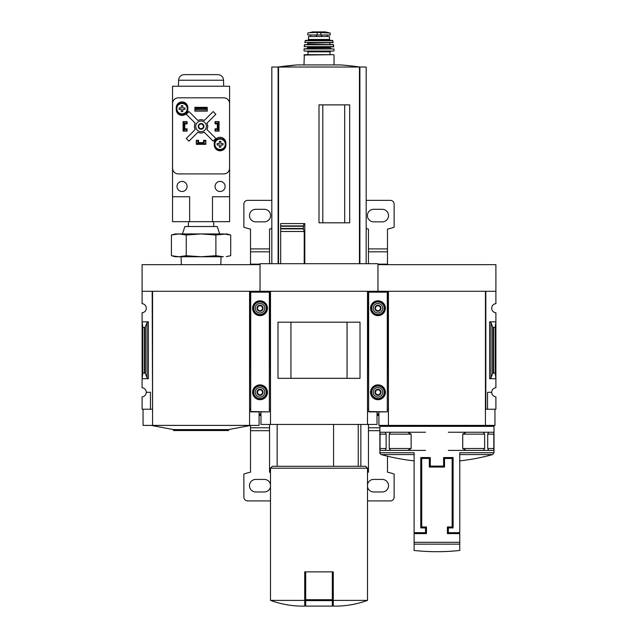 <?xml version="1.0" encoding="UTF-8"?>
<svg xmlns="http://www.w3.org/2000/svg" width="638" height="638" viewBox="0 0 638 638"><rect width="100%" height="100%" fill="white"/><g stroke="black" fill="none" stroke-linecap="round" stroke-linejoin="round"><path stroke-width="0.96" d="M388.43 409.221L388.048 291.287L377.967 291.287L377.967 264.658L495.901 264.658L495.901 303.672A4.562 4.562 0 0 0 491.715 308.218A4.562 4.562 0 0 0 495.901 312.772L495.901 387.744A4.562 4.562 0 0 0 491.715 392.298A4.562 4.562 0 0 0 495.901 396.844L495.901 409.221L487.536 409.221L487.536 392.298L491.715 392.298M379.873 426.344L494.003 426.344L494.003 452.749L459.759 452.749L459.759 532.674L448.347 532.674L448.347 527.921L453.108 527.921L453.108 457.542L443.593 457.542L443.593 466.099L430.275 466.099L430.275 457.542L420.769 457.542L420.769 527.921L425.522 527.921L425.522 532.674L414.11 532.674L414.11 452.749L379.873 452.749L379.873 426.344L380.822 425.394M389.228 448.506L390.528 450.404L407.682 450.404L411.135 448.506L389.228 448.506L389.228 434.143L390.504 432.237M411.135 448.506L411.135 434.143L407.682 432.237L380.065 432.237L380.065 450.404L385.216 450.404L386.149 448.506L386.149 434.143L385.097 432.237M493.804 432.237L493.804 450.404L488.652 450.404L487.719 448.506L487.719 434.143L488.652 432.237L493.828 432.237L488.772 432.237M488.652 432.237L483.341 432.237L484.649 434.143L484.649 448.506L483.341 450.404L466.187 450.404L462.733 448.506L462.733 434.143L466.187 432.237L483.365 432.237M415.059 533.623L415.059 532.674M458.81 532.674L458.81 533.623M444.542 467.048L444.542 458.491L452.151 458.491L452.151 526.972L447.397 526.972L447.397 533.623L459.759 533.623L459.759 550.45L459.759 544.158L414.11 544.158L414.11 550.45L414.11 533.623L426.471 533.623L426.471 526.972L421.718 526.972L421.718 458.491L429.326 458.491L429.326 467.048L444.542 467.048M387.29 409.221L388.048 409.221M270.496 409.221L270.113 291.287L260.033 291.287L260.033 263.709L377.967 263.709L377.967 291.765L377.967 291.287L367.887 291.287L367.504 409.221M495.901 291.287L485.821 291.287L485.821 409.221L485.438 291.287L485.438 425.394L378.916 425.394L378.916 411.885M485.821 409.221L487.536 409.221M490.997 377.672L492.632 373.661L493.493 373.031L495.144 373.031L495.901 378.693L489.625 378.693L490.997 377.672L490.997 322.836L489.625 321.823L495.901 321.823L495.144 327.485L493.493 327.485L492.632 326.847L490.997 322.836M495.144 373.031L495.144 327.485M485.438 409.221L485.438 425.394L494.952 425.394L494.952 409.221M485.438 291.287L388.43 291.287L388.43 425.394M448.347 432.237L466.187 432.237M448.347 450.404L466.187 450.404M488.772 450.404L483.365 450.404M425.522 432.237L407.682 432.237M425.522 450.404L407.682 450.404M385.097 450.404L390.504 450.404M380.065 432.237L385.216 432.237M358.229 466.29L358.229 424.445M344.679 222.814L344.679 104.879M322.804 222.814L322.804 104.879M366.172 263.709L366.172 67.038L271.828 67.038L271.828 263.709M280.672 263.709L280.672 228.875L280.672 231.49L304.214 231.49L303.225 228.476L303.863 223.587L304.804 223.587L304.804 263.709M303.273 228.875L280.672 228.875L280.672 223.587L280.672 225.916L303.265 225.916M319 222.814L349.688 222.814L349.688 104.879L319 104.879L319 222.814M304.214 263.709L304.214 231.49M303.225 228.476L280.672 228.476L280.672 226.267L303.225 226.267M304.733 600.39L270.496 600.39C280.018 603.859 289.851 605.757 299.98 606.1L304.733 606.1L304.733 571.863L305.682 571.863L305.682 606.1L332.318 606.1L332.318 600.621L305.682 600.621M269.356 409.221L270.113 409.221M152.562 409.221L152.179 291.287L142.099 291.287L142.099 264.658L260.033 264.658L260.033 291.765L260.033 291.287L249.952 291.287L249.57 409.221M367.887 409.221L368.644 409.221M377.018 411.885L377.018 424.445L260.982 424.445L260.982 411.885M270.496 424.445L270.496 291.287L367.504 291.287L367.504 424.445M360.007 378.334L277.993 378.334L277.993 322.182L360.007 322.182L360.007 378.334M347.056 378.318L347.056 322.198L290.944 322.198L290.944 378.318L347.056 378.318M367.504 600.39L333.267 600.39L333.267 606.1L338.02 606.1C348.149 605.757 357.982 603.859 367.504 600.39L367.504 468.188L270.496 468.188L270.496 600.39M333.267 600.39L333.267 571.863L305.682 571.863M270.496 468.188L272.394 466.29L365.606 466.29L367.504 468.188M333.57 466.29L333.57 424.445M332.318 571.863L332.318 600.621M280.672 223.587L303.863 223.587M359.896 263.709L359.896 67.038A285.33 285.33 0 0 0 340.836 64.932L297.164 64.932A285.33 285.33 0 0 0 278.088 67.038L297.164 64.932M278.104 263.709L278.104 67.038M317.142 32.466L330.173 33.001L330.173 34.986L307.827 34.986L307.827 33.001L309.231 32.721L317.142 32.466L317.142 34.986M308.537 36.51L329.463 36.51L329.463 39.46L330.412 40.409L307.588 40.409L308.537 39.46L308.537 36.51M303.975 64.932L304.35 54.677L333.65 54.677L330.029 54.677L330.029 51.822L330.795 51.064L307.205 51.064L330.795 51.064M307.205 51.064L307.971 51.822L307.971 54.677L330.029 54.677M304.358 51.064L333.642 51.064M304.023 48.959L333.977 48.959L304.206 48.783L303.975 50.681M307.396 46.877L307.779 47.826L306.822 48.783M304.174 46.67L333.634 46.877L333.419 44.596L304.581 44.596L304.174 46.67L333.826 46.67M307.779 42.69L307.779 44.596M304.757 42.467L333.06 42.69L332.518 40.409L305.482 40.409L304.757 42.467L333.243 42.467M387.29 411.51L387.29 291.765L368.644 291.765L368.644 411.885L387.29 411.885L368.644 411.51M370.55 308.218A7.417 7.417 0 0 0 381.676 314.646A7.417 7.417 0 0 0 381.676 301.798A7.417 7.417 0 0 0 370.55 308.218M370.55 392.298A7.417 7.417 0 0 0 381.676 398.718A7.417 7.417 0 0 0 381.676 385.87A7.417 7.417 0 0 0 370.55 392.298M380.711 392.298L379.339 394.675L376.595 394.675L375.224 392.298L376.595 389.914L379.339 389.914L380.711 392.298L379.339 389.914L376.595 389.914L375.224 392.298L376.595 394.675L379.339 394.675L380.711 392.298M374.921 392.298A3.046 3.046 0 0 0 379.49 394.93A3.046 3.046 0 0 0 379.49 389.659A3.046 3.046 0 0 0 374.921 392.298M373.214 392.298A4.753 4.753 0 0 0 380.344 396.413A4.753 4.753 0 0 0 380.344 388.175A4.753 4.753 0 0 0 373.214 392.298M370.742 392.298A7.225 7.225 0 0 0 381.58 398.559A7.225 7.225 0 0 0 381.58 386.038A7.225 7.225 0 0 0 370.742 392.298M380.711 308.218L379.339 310.594L376.595 310.594L375.224 308.218L376.595 305.841L379.339 305.841L380.711 308.218L379.339 305.841L376.595 305.841L375.224 308.218L376.595 310.594L379.339 310.594L380.711 308.218M374.921 308.218A3.046 3.046 0 0 0 379.49 310.858A3.046 3.046 0 0 0 379.49 305.586A3.046 3.046 0 0 0 374.921 308.218M373.214 308.218A4.753 4.753 0 0 0 380.344 312.341A4.753 4.753 0 0 0 380.344 304.103A4.753 4.753 0 0 0 373.214 308.218M370.742 308.218A7.225 7.225 0 0 0 381.58 314.478A7.225 7.225 0 0 0 381.58 301.957A7.225 7.225 0 0 0 370.742 308.218M366.172 200.364L390.328 200.364A3.804 3.804 0 0 1 394.132 204.168L394.132 227.208A47.555 47.555 0 0 1 387.481 229.082L387.481 251.811L368.453 251.811L368.453 263.709M368.453 251.811L368.453 229.082A47.555 47.555 0 0 1 366.172 228.556M379.873 430.69L368.453 430.69L368.453 472.2A47.555 47.555 0 0 0 367.504 472.399M368.453 430.69L368.453 424.445M367.504 500.91L390.328 500.91A3.804 3.804 0 0 0 394.132 497.106L394.132 474.066A47.555 47.555 0 0 0 387.481 472.2L387.481 456.194M387.481 264.658L387.481 251.811M367.504 486.778A6.276 6.276 0 0 0 373.685 491.97L382.25 491.97A6.276 6.276 0 0 0 388.526 485.693A6.276 6.276 0 0 0 382.25 479.417L373.685 479.417A6.276 6.276 0 0 0 367.504 484.601M378.916 414.548L377.018 414.548M378.916 413.91L377.018 413.91M382.25 221.857A6.276 6.276 0 0 0 388.526 215.58A6.276 6.276 0 0 0 382.25 209.304L373.685 209.304A6.276 6.276 0 0 0 367.408 215.58A6.276 6.276 0 0 0 373.685 221.857L382.25 221.857M142.099 291.287L142.099 303.672A4.562 4.562 0 0 1 146.285 308.218A4.562 4.562 0 0 1 142.099 312.772L142.099 387.744A4.562 4.562 0 0 1 146.285 392.298L150.464 392.298L150.464 409.221L152.179 409.221M150.464 409.221L142.099 409.221L142.099 396.844A4.562 4.562 0 0 0 146.285 392.298M148.375 321.823L142.099 321.823L142.856 327.485L144.507 327.485L145.368 326.847L147.003 322.836L148.375 321.823L148.375 378.693L142.099 378.693L142.856 373.031L142.856 327.485M148.375 378.693L147.003 377.672L145.368 373.661L144.507 373.031L142.856 373.031M249.952 409.221L250.71 409.221M259.084 411.885L259.084 425.394L143.048 425.394L143.048 409.221M152.562 425.394L152.562 291.287L249.57 291.287L249.57 425.394M250.901 425.394L228.643 429.581L173.48 429.581L151.23 425.394M228.643 429.581L228.643 430.53L173.48 430.53L173.48 429.581M178.823 256.763L186.24 255.702L201.066 256.763L175.386 256.763L171.415 255.702L178.823 256.763L171.415 255.702L171.415 234.999L175.857 234.122M201.066 256.763L215.891 255.702L223.3 256.763L201.066 256.763M223.3 233.939L201.066 233.939L215.891 234.999L226.745 233.939L230.717 234.999L223.3 233.939L230.717 234.999L230.717 255.702L226.267 256.58M186.24 234.999L178.823 233.939L171.415 234.999L175.386 233.939L201.066 233.939L186.24 234.999L186.24 255.702M215.891 234.999L215.891 255.702M219.703 233.939L217.231 226.522L184.892 226.522L182.42 233.939M212.478 221.657L229.6 221.657L229.6 86.226L172.531 86.226L172.531 196.743L189.653 196.743L189.653 221.657L212.478 221.657L212.478 196.743L229.6 196.743M172.531 196.743L172.531 221.657L189.653 221.657M215.046 121.794L215.524 121.794L215.524 123.317L218.946 122.935L218.946 130.926L215.524 130.926L215.524 129.402L218.946 129.402M215.524 121.794L218.946 121.794L218.946 122.935M183.186 122.935L183.186 129.402L183.943 129.402L183.943 123.317L184.709 122.935L183.186 122.935L183.186 121.794L186.607 121.794L186.607 123.317L184.709 123.317L184.709 129.402L186.607 129.402L186.607 130.926L187.086 130.926M183.186 129.402L183.186 130.926L186.607 130.926M197.644 144.236L197.644 142.721L198.019 144.236L196.496 144.236L196.496 140.815L198.019 140.815L198.019 142.721L204.112 142.721L204.112 140.815L205.627 140.815L205.627 140.344M205.627 140.815L205.627 144.236L204.112 144.236L204.112 142.721L204.487 144.236M198.593 140.344L196.313 140.344L196.313 144.332L205.819 144.332L205.819 140.344L203.538 140.344L203.538 142.625L198.593 142.625L198.593 140.344M187.086 131.117L187.086 128.828L184.805 128.828L184.805 123.884L187.086 123.884L187.086 121.603L183.09 121.603L183.09 131.117L187.086 131.117M217.327 128.828L215.046 128.828L215.046 131.117L219.041 131.117L219.041 121.603L215.046 121.603L215.046 123.884L217.327 123.884L217.327 128.828M214.288 143.095L214.288 145.001A5.798 5.798 0 0 0 220.086 150.799A5.798 5.798 0 0 0 225.892 145.001L225.892 143.095A5.798 5.798 0 0 0 220.086 137.298A5.798 5.798 0 0 0 214.288 143.095M176.24 107.718L176.24 109.616A5.798 5.798 0 0 0 182.045 115.422A5.798 5.798 0 0 0 187.843 109.616L187.843 107.718A5.798 5.798 0 0 0 182.045 101.913A5.798 5.798 0 0 0 176.24 107.718M194.885 107.336L194.885 111.14L207.246 111.14L207.246 107.336L194.885 107.336M178.273 97.829A5.71 5.71 0 0 0 172.571 103.531L172.571 168.209A5.71 5.71 0 0 0 178.273 173.911L223.85 173.911A5.71 5.71 0 0 0 229.56 168.209L229.56 103.531A5.71 5.71 0 0 0 223.85 97.829L178.273 97.829M207.055 109.808L195.076 109.808L207.055 109.808L207.055 108.285L205.157 108.627L205.157 109.473M205.157 108.627L196.975 108.627L196.975 109.473M196.975 108.627L195.076 108.285L207.055 108.285M195.076 109.808L195.076 108.285M195.212 129.522L186.272 138.462L188.96 141.157L197.9 132.218A6.659 6.659 0 0 0 204.232 132.218L213.172 141.157L215.859 138.462L206.919 129.522A6.659 6.659 0 0 0 206.919 123.19L215.859 114.25L213.172 111.562L204.232 120.502A6.659 6.659 0 0 0 197.9 120.502L188.96 111.562L186.272 114.25L195.212 123.19A6.659 6.659 0 0 0 195.212 129.522M225.126 186.471A5.04 5.04 0 0 0 217.566 182.101A5.04 5.04 0 0 0 217.566 190.834A5.04 5.04 0 0 0 225.126 186.471M187.086 186.471A5.04 5.04 0 0 0 179.525 182.101A5.04 5.04 0 0 0 179.525 190.834A5.04 5.04 0 0 0 187.086 186.471M206.393 126.356A5.327 5.327 0 0 0 198.402 121.746A5.327 5.327 0 0 0 198.402 130.973A5.327 5.327 0 0 0 206.393 126.356M203.921 126.356A2.855 2.855 0 0 0 199.638 123.892A2.855 2.855 0 0 0 199.638 128.828A2.855 2.855 0 0 0 203.921 126.356M203.402 126.356A2.337 2.337 0 0 0 199.893 124.33A2.337 2.337 0 0 0 199.893 128.382A2.337 2.337 0 0 0 203.402 126.356M223.563 80.228L178.568 80.228C178.951 76.815 180.849 74.941 184.27 74.622L217.861 74.622C221.274 74.941 223.18 76.815 223.563 80.228L223.667 86.226M187.747 108.667A5.71 5.71 0 0 0 179.19 103.723A5.71 5.71 0 0 0 179.19 113.612A5.71 5.71 0 0 0 187.747 108.667A5.71 5.71 0 0 0 179.19 103.723A5.71 5.71 0 0 0 179.19 113.612A5.71 5.71 0 0 0 187.747 108.667M182.779 111.618L181.304 111.618L181.304 109.409L179.095 109.409L179.095 107.934L181.304 107.934L181.304 105.717L182.779 105.717L182.779 107.934L184.988 107.934L184.988 109.409L182.779 109.409L182.779 111.618M225.796 144.236A5.71 5.71 0 0 0 217.231 139.299A5.71 5.71 0 0 0 217.231 149.18A5.71 5.71 0 0 0 225.796 144.236A5.71 5.71 0 0 0 217.231 139.299A5.71 5.71 0 0 0 217.231 149.18A5.71 5.71 0 0 0 225.796 144.236M220.828 147.187L219.352 147.187L219.352 144.978L217.135 144.978L217.135 143.502L219.352 143.502L219.352 141.293L220.828 141.293L220.828 143.502L223.037 143.502L223.037 144.978L220.828 144.978L220.828 147.187M215.046 130.926L215.524 130.926M218.946 129.785L217.422 129.785L217.422 123.317L218.188 123.317L218.188 129.402M218.946 123.317L218.188 123.317M183.943 123.317L183.186 123.317M183.943 129.402L184.709 129.785L183.186 129.785M186.607 121.794L187.086 121.794M198.019 144.236L204.112 144.236M198.019 143.478L204.112 143.478M196.496 140.815L196.496 140.344M269.356 411.51L269.356 291.765L250.71 291.765L250.71 411.885L269.356 411.885L250.71 411.51M252.616 308.218A7.417 7.417 0 0 0 263.741 314.646A7.417 7.417 0 0 0 263.741 301.798A7.417 7.417 0 0 0 252.616 308.218M252.616 392.298A7.417 7.417 0 0 0 263.741 398.718A7.417 7.417 0 0 0 263.741 385.87A7.417 7.417 0 0 0 252.616 392.298M262.776 392.298L261.405 394.675L258.661 394.675L257.289 392.298L258.661 389.914L261.405 389.914L262.776 392.298L261.405 389.914L258.661 389.914L257.289 392.298L258.661 394.675L261.405 394.675L262.776 392.298M256.986 392.298A3.046 3.046 0 0 0 261.556 394.93A3.046 3.046 0 0 0 261.556 389.659A3.046 3.046 0 0 0 256.986 392.298M255.28 392.298A4.753 4.753 0 0 0 262.409 396.413A4.753 4.753 0 0 0 262.409 388.175A4.753 4.753 0 0 0 255.28 392.298M252.808 392.298A7.225 7.225 0 0 0 263.646 398.559A7.225 7.225 0 0 0 263.646 386.038A7.225 7.225 0 0 0 252.808 392.298M262.776 308.218L261.405 310.594L258.661 310.594L257.289 308.218L258.661 305.841L261.405 305.841L262.776 308.218L261.405 305.841L258.661 305.841L257.289 308.218L258.661 310.594L261.405 310.594L262.776 308.218M256.986 308.218A3.046 3.046 0 0 0 261.556 310.858A3.046 3.046 0 0 0 261.556 305.586A3.046 3.046 0 0 0 256.986 308.218M255.28 308.218A4.753 4.753 0 0 0 262.409 312.341A4.753 4.753 0 0 0 262.409 304.103A4.753 4.753 0 0 0 255.28 308.218M252.808 308.218A7.225 7.225 0 0 0 263.646 314.478A7.225 7.225 0 0 0 263.646 301.957A7.225 7.225 0 0 0 252.808 308.218M250.519 264.658L250.519 229.082A47.555 47.555 0 0 1 243.868 227.208L243.868 204.168A3.804 3.804 0 0 1 247.672 200.364L271.828 200.364M269.547 424.445L269.547 430.69L250.519 430.69L250.519 472.2A47.555 47.555 0 0 0 243.868 474.066L243.868 497.106A3.804 3.804 0 0 0 247.672 500.91L270.496 500.91M250.519 430.69L250.519 425.466M270.496 472.399A47.555 47.555 0 0 0 269.547 472.2L269.547 430.69M269.547 263.709L269.547 229.082A47.555 47.555 0 0 0 271.828 228.556M270.496 484.601A6.276 6.276 0 0 0 264.315 479.417L255.75 479.417A6.276 6.276 0 0 0 249.474 485.693A6.276 6.276 0 0 0 255.75 491.97L264.315 491.97A6.276 6.276 0 0 0 270.496 486.778M260.982 414.548L259.084 414.548M260.982 413.91L259.084 413.91M264.315 221.857A6.276 6.276 0 0 0 270.592 215.58A6.276 6.276 0 0 0 264.315 209.304L255.75 209.304A6.276 6.276 0 0 0 249.474 215.58A6.276 6.276 0 0 0 255.75 221.857L264.315 221.857M414.11 542.324L459.759 542.324M489.625 378.693L489.625 321.823M493.493 373.031L493.493 327.485M492.632 373.661L492.632 326.847M379.873 452.749C379.419 452.86 379.889 453.474 381.269 454.583L414.11 454.583M459.759 454.583L492.608 454.583L494.003 452.749M487.719 434.143L493.932 434.143M487.719 448.506L493.932 448.506M462.733 434.143L484.649 434.143M462.733 448.506L484.649 448.506M386.149 448.506L379.937 448.506M386.149 434.143L379.937 434.143M411.135 434.143L389.228 434.143M359.449 263.709L359.449 67.038M278.551 263.709L278.551 67.038M332.318 599.728L305.682 599.728M320.858 32.466L320.858 34.986M303.975 55.059L333.65 54.677M307.971 51.822L330.029 51.822M307.779 47.826L330.221 47.826L331.178 48.783M307.779 47.26L330.604 46.877M304.39 44.764L333.61 44.764M308.154 44.213L330.221 44.596M308.154 43.073L330.221 42.69M305.116 40.712L332.884 40.712M308.537 39.46L329.463 39.46M321.696 34.986L321.696 36.51M321.392 34.986L321.392 36.51M316.304 34.986L316.304 36.51M316.608 34.986L316.608 36.51M328.769 32.721L325.324 31.908L312.676 31.908L309.231 32.721M387.29 292.148L368.644 292.148M371.675 392.298A6.292 6.292 0 0 0 381.109 397.745A6.292 6.292 0 0 0 381.109 386.851A6.292 6.292 0 0 0 371.675 392.298M371.675 308.218A6.292 6.292 0 0 0 381.109 313.665A6.292 6.292 0 0 0 381.109 302.771A6.292 6.292 0 0 0 371.675 308.218M379.873 427.779L368.453 427.779M378.916 415.442L377.018 415.442M387.481 264.148L377.967 264.148M387.481 248.9L368.453 248.9M144.507 373.031L144.507 327.485M147.003 377.672L147.003 322.836M145.368 373.661L145.368 326.847M187.229 108.667A5.192 5.192 0 0 0 181.623 103.5A5.192 5.192 0 0 0 176.925 109.513A5.192 5.192 0 0 0 183.297 113.7A5.192 5.192 0 0 0 187.229 108.667M225.278 144.236A5.192 5.192 0 0 0 219.663 139.068A5.192 5.192 0 0 0 214.966 145.081A5.192 5.192 0 0 0 221.346 149.276A5.192 5.192 0 0 0 225.278 144.236M269.356 292.148L250.71 292.148M253.741 392.298A6.292 6.292 0 0 0 263.175 397.745A6.292 6.292 0 0 0 263.175 386.851A6.292 6.292 0 0 0 253.741 392.298M253.741 308.218A6.292 6.292 0 0 0 263.175 313.665A6.292 6.292 0 0 0 263.175 302.771A6.292 6.292 0 0 0 253.741 308.218M269.547 427.779L250.519 427.779M260.982 415.442L259.084 415.442M260.033 264.148L250.519 264.148M269.547 251.811L250.519 251.811M269.547 248.9L250.519 248.9M381.269 454.583A209.24 209.24 0 0 0 414.11 460.875M459.759 460.875A209.24 209.24 0 0 0 492.608 454.583M493.046 425.394L494.003 426.344M414.11 550.45A209.24 209.24 0 0 0 459.759 550.45M360.845 466.29L360.845 424.445M277.155 466.29L277.155 424.445M334.025 64.932L334.025 55.059M334.025 50.681L333.977 48.959M330.221 47.826L330.221 47.26M329.846 44.213L329.846 43.073M310.706 34.986L310.706 36.51M327.294 34.986L327.294 36.51M325.324 31.908L312.724 31.9L324.997 32.155M220.796 264.658L221.043 256.763M181.336 264.658L181.088 256.763M188.505 221.657L188.354 226.522M213.626 221.657L213.778 226.522M178.568 80.228L178.465 86.226"/></g></svg>
